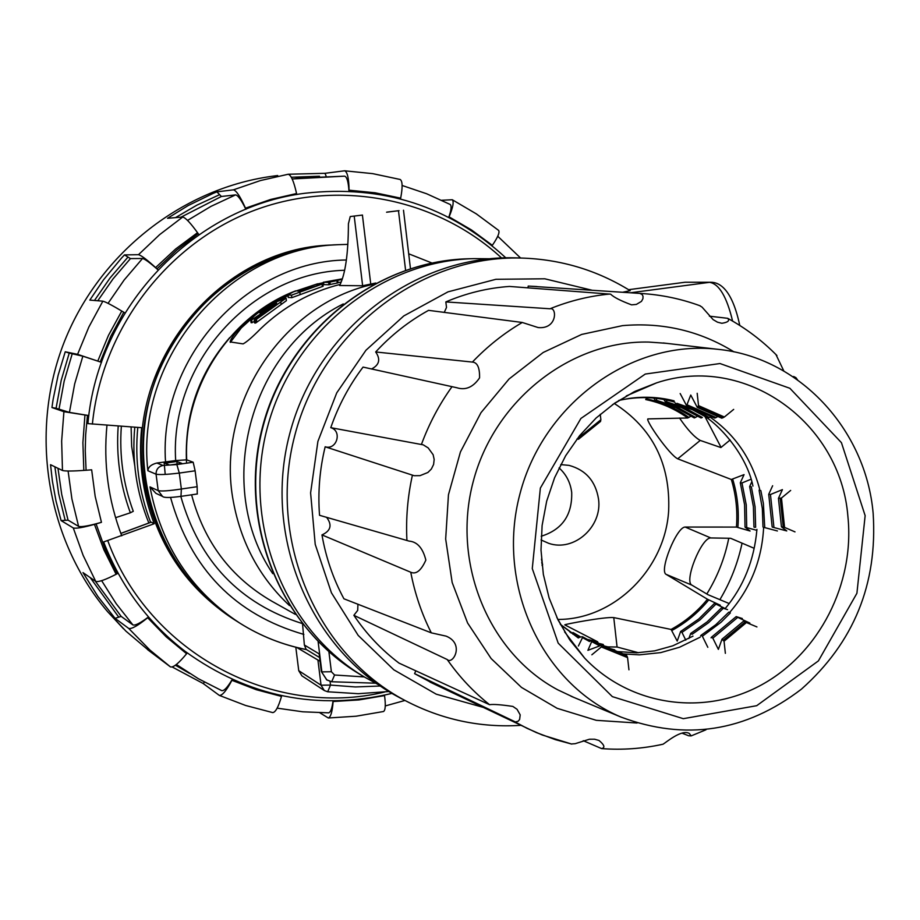 <?xml version="1.0" encoding="UTF-8"?>
<svg xmlns="http://www.w3.org/2000/svg" width="920" height="920" viewBox="0 0 920 920"><rect width="100%" height="100%" fill="white"/><g stroke="black" fill="none" stroke-linecap="round" stroke-linejoin="round"><path stroke-width="1.38" d="M288.316 174.248L325.013 173.305L326.048 175.961M296.769 194.557L296.562 193.533C293.836 181.309 291.03 174.88 288.132 174.259L287.891 174.294M198.927 234.657L198.214 233.634C190.75 223.215 185.587 217.683 182.712 217.028L167.532 218.293L188.036 205.631L213.198 193.373L216.89 191.855L221.398 196.477L235.554 194.89C237.9 195.201 241.339 199.996 245.858 209.277M124.959 312.972L123.786 312.248C112.677 305.566 105.708 301.875 102.856 301.173L89.815 300.104L103.523 279.806L121.693 257.876L124.476 254.909L130.456 258.589L142.519 258.497C144.785 258.911 149.914 262.671 157.918 269.79M69.242 353.084L82.846 356.19L101.545 362.353L77.59 354.338L65.239 351.785L69.242 353.084L61.214 380.316L56.085 408.238L69.437 412.401L88.849 415.553L87.457 415.38L85.652 434.964L85.249 450.662L86.077 470.258L91.655 469.809L95.174 496.374L101.453 522.318C89.067 525.837 81.443 527.194 78.602 526.389L71.921 499.031L68.103 471.028M65.239 351.785L58.109 375.325L53.118 399.418L51.945 407.537L56.085 408.238M51.945 407.537L63.917 411.688L61.651 441.082L62.468 470.488L50.554 464.703L52.359 480.918L55.982 500.951L61.099 520.593L68.057 520.145L78.602 526.389M61.099 520.593L73.278 527.953L83.122 555.346L95.737 581.417L82.972 572.596L97.83 596.39L115.069 618.344L121.152 616.388L132.882 624.898C135.079 625.784 140.288 623.139 148.488 616.952M172.201 666.988L203.101 683.456L204.562 682.168M449.995 204.367L450.19 204.47C451.766 205.838 451.283 210.128 448.741 217.361M292.226 179.078L299.161 178.077L344.609 176.157C346.932 176.812 348.381 181.803 348.956 191.107M221.708 690.621L198.409 678.741L176.352 664.493L198.283 678.661L221.708 690.621C224.066 691.069 227.562 687.355 232.208 679.466M333.028 700.948C332.051 708.377 330.579 712.333 328.612 712.839L328.371 712.839M441.703 200.284L452.26 199.732C454.089 201.641 453.042 207.345 449.098 216.855L448.856 217.419M498.456 230.264L498.663 230.437C499.859 232.461 497.754 237.429 492.338 245.329L492.073 245.697M325.013 173.305L344.632 170.798C347.403 171.89 348.875 178.365 349.071 190.198L349.071 191.118M400.027 179.446L400.177 179.48C402.569 181.056 402.73 187.289 400.671 198.156L400.51 198.904M216.89 191.855L233.404 189.842C236.279 190.474 240.315 196.592 245.479 208.173L245.939 209.242M124.476 254.909L138.483 254.69C141.335 255.369 147.511 260.084 156.986 268.847L157.941 269.755M62.468 470.488C65.297 471.27 73.163 471.201 86.077 470.258M63.917 411.688L87.457 415.38M95.737 581.417C98.566 582.256 105.65 579.726 117.001 573.827L118.093 573.229M73.278 527.953C76.107 528.77 83.709 527.424 96.105 523.905L101.453 522.318M115.069 618.344L128.685 628.406L149.948 650.072L170.464 666.896C173.316 667.736 178.687 663.355 186.599 653.74L187.231 652.947M128.685 628.406C131.502 629.269 137.839 625.715 147.671 617.745L148.545 617.009M272.573 712.574L272.745 712.609C275.551 712.287 278.472 706.882 281.497 696.417L281.692 695.704M203.101 683.456L219.316 695.394C222.261 695.669 226.458 690.644 231.92 680.306L232.311 679.523M383.26 711.562L383.536 711.505C385.457 710.251 385.791 704.95 384.537 695.6L384.479 695.175M319.838 712.781L328.302 717.991C330.751 717.117 332.361 711.631 333.12 701.523L333.166 700.948M121.348 426.213C119.209 455.526 123.176 483.897 133.273 511.301L130.341 512.797C120.094 484.828 116.046 455.894 118.209 425.983M115.575 517.695L130.329 512.797M273.884 176.03L271.377 176.375C180.055 189.186 97.071 255.403 63.032 345.138C29.129 434.918 47.3 540.466 107.502 611.558L123.51 628.797M107.502 611.558L125.971 631.189L149.684 651.245M106.962 425.166C103.293 463.461 108.215 500.342 121.739 535.808M630.131 290.651L622.656 292.261M681.95 733.125L688.62 735.758L691.173 735.896L689.344 733.481C681.743 728.904 665.873 742.601 663.056 744.199L661.813 744.475M583.245 740.692L601.611 748.592C605.303 747.695 604.428 744.97 598.989 740.45L594.527 739.208L589.409 739.231L575.149 743.693L571.262 743.969M433.216 683.606L414.586 673.647L515.384 721.935L518.087 721.28L519.616 719.509L520.191 714.863L517.051 709.297L512.854 706.422C500.928 704.662 493.178 704.087 489.589 704.708L399.027 663.113C381.455 649.865 366.401 633.938 353.866 615.319L447.223 659.536C452.743 665.183 465.06 643.873 446.154 636.145L431.296 632.845L343.919 598.793C333.224 578.887 325.898 557.601 321.966 534.911L410.757 572.24C416.104 574.643 421.141 570.596 425.856 560.084C422.866 548.124 417.277 541.788 409.112 541.109L319.539 515.303C317.791 492.246 319.666 469.407 325.162 446.786L414.172 475.709L420.037 475.64L427.88 472.489L431.353 469.027L433.596 464.485L434.171 459.459L433.124 454.687L428.179 447.902L423.234 444.843L330.774 427.673C338.387 405.674 349.151 385.48 363.055 367.091L456.826 387.734C465.577 390.517 473.167 387.239 479.561 377.89C479.803 367.724 477.411 362.457 472.397 362.077L375.682 351.969C391.23 335.087 408.859 321.207 428.57 310.35L522.272 322.471L538.12 327.554C557.589 329.509 557.094 306.74 550.01 308.775L445.832 301.921C466.382 293.135 487.6 287.971 509.473 286.442L610.65 294.17C613.732 297.24 620.712 300.805 631.568 304.853L636.364 304.416L641.47 301.369L642.931 298.69L643.022 296.297L642.194 294.549L639.883 293.411L528.207 286.074L528.034 287.856M775.951 354.556L783.84 371.013M795.386 378.304L795.892 377.625L793.592 376.475M445.832 301.921L446.51 307.429L444.233 312.455M375.682 351.969C380.776 359.329 379.362 365.01 371.461 369.023M330.774 427.673C342.493 430.94 336.766 450.421 325.162 446.786M357.938 604.164L357.696 610.374L353.866 615.319M415.828 670.795L414.586 673.647M528.207 286.074L536.992 286.545M699.706 305.659L702.063 307.13L713.103 319.608L717.496 322.184L721.855 323.288C727.984 322.334 729.928 320.678 727.685 318.32L709.389 316.169M685.124 282.233L710.688 282.256L685.124 282.233L628.578 289.696M573.838 697.394L557.888 689.896C488.876 653.211 451.547 563.569 473.121 481.942C494.235 400.2 570.664 340.285 648.795 342.067L666.379 343.321M326.542 517.235C332.384 524.963 330.855 530.851 321.966 534.911M518.983 257.968L514.878 257.841C414.747 254.897 316.457 330.257 289.662 433.998C262.28 537.579 311.121 651.394 399.889 697.82L403.535 699.706M638.56 652.74L617.078 647.024L607.775 646.886M729.203 603.554L708.009 594.699L691.863 585.12C683.744 581.44 701.454 537.326 710.803 537.947L730.652 538.292L753.319 547.952M691.38 416.001L687.746 417.979L647.818 418.91C645.771 420.796 669.311 454.756 677.706 458.815L731.331 479.492L744.061 474.616L740.289 482.827L741.968 482.954L750.961 479.262M687.746 417.979C675.004 408.882 660.985 402.741 645.702 399.556L646.817 397.659M685.768 640.136L681.961 632.373L680.639 631.465L677.212 641.091L671.082 629.441L613.766 617.596C604.313 616.688 565.041 624.278 564.719 624.818L597.597 641.757L598.333 643.367M756.872 530.346L745.039 527.137L750.087 531.012L736.437 527.068L685.17 527.056C676.66 526.769 658.846 571.021 666.149 574.367L707.469 599.242L720.303 605.256L714.426 603.405L725.224 608.534M653.786 398.072L655.638 400.993L657.029 398.429M698.015 416.024L694.289 417.944L675.763 407.594L655.638 400.993M602.83 645.058L603.152 644.425L603.911 645.943M663.883 399.498L665.781 402.5L667.126 400.154M751.766 481.85L749.639 486.576L751.329 486.714L755.067 506.759L755.654 527.264L754.147 527.275M727.547 609.615L721.591 607.74L723.051 608.534L708.538 622.725L692.093 634.306L690.736 633.408L688.838 638.514M572.838 634.156L573.148 632.603L571.124 632.971M666.609 401.775L685.17 408.054L702.374 417.473L701.04 417.967L681.536 407.606L665.781 402.5M608.522 647.76L608.856 647.116L609.569 648.508M569.917 640.067L570.285 639.308M571.412 640.792L570.641 641.102M709.228 417.519L707.882 418.013L692.519 409.791L676.096 404.064L676.947 403.339L693.645 409.159L709.228 417.519L711.528 416.15M675.199 403.075L676.096 404.064M777.411 530.966L763.186 527.206M759.23 489.911L760.828 490.567L763.381 503.458L764.716 527.194M707.825 647.312L702.374 636.226L700.994 635.329L700.637 635.904M729.1 612.202L730.331 612.95L721.084 622.219L702.374 636.226M578.392 646.012L582.521 637.606L582.475 636.744L580.945 636.916M614.307 650.474L614.652 649.819L615.284 650.934L613.536 650.509M680.168 393.53L686.596 405.697L690.747 395.036L697.268 407.41L698.521 405.628L724.373 417.001L721.82 418.197L697.268 407.41M772.639 485.737L768.706 494.339L770.454 494.511L782.425 489.624L778.435 498.352L781.471 498.019L784.564 527.39L781.436 526.803L786.772 530.932L772.351 527.114M742.325 618.528L736.184 616.607L749.857 623.081L743.624 621.126L746.431 622.553L724.051 641.24L722.016 639.158L718.37 649.382L712.839 638.146L711.413 637.249L711.068 637.824M718.405 416.265L714.806 418.094L686.596 405.697M626.175 655.925L626.543 655.247L627.578 657.616L601.335 646.956L601.703 645.15L587.891 650.336L591.997 640.929L590.433 641.102L582.475 636.744M620.195 653.2L620.551 652.533L621.184 653.625L623.748 653.947L639.342 654.844L660.732 652.613L679.546 647.243L700.223 637.157M542.236 564.673L542.098 565.582M576.978 439.012L578.542 439.197L577.714 438.472L600.875 419.761L600.07 421.222M600.875 419.761L600.254 414.287M724.373 417.001L733.677 409.4M698.521 405.628L697.188 393.288M784.564 527.39L795.006 531.886M781.471 498.019L790.659 490.429M724.051 641.24L725.362 653.338M746.431 622.553L756.942 626.934M601.335 646.956L591.847 654.798M627.578 657.616L628.946 669.817M730.123 439.978L720.889 447.546L700.235 440.427C694.37 437.149 687.458 429.686 679.5 418.013M614.249 403.454C652.395 427.949 670.53 463.76 668.644 510.887C665.091 569.227 614.054 619.712 557.796 619.447M286.407 300.656L255.622 323.058L254.552 322.897M254.391 321.586L251.125 322.713L250.619 319.757M323.575 283.751L322.494 283.981M287.994 295.642L281.589 298.793M250.677 319.447L241.304 327.934L230.322 342.366M337.985 282.589L341.205 282.072M323.69 284.648L328.911 284.752L338.008 282.854L337.721 280.462L336.524 280.462L342.148 279.519M297.344 291.019L317.618 283.786L293.215 291.916L287.914 294.952L288.224 297.447L291.835 297.666L323.115 286.246L322.828 283.832L299.885 291.099L297.39 291.053M704.915 416.495L721.073 447.396M728.755 538.269C724.764 558.198 717.45 576.771 706.813 593.986M742.072 543.156C737.794 563.259 730.399 582.096 719.888 599.656M377.89 684.399L364.815 677.235C284.372 629.809 241.914 524.078 267.214 428.122C292.1 332.062 380.857 260.636 474.225 258.623L489.129 258.773M162.541 496.421L158.205 490.647C161.448 491.406 169.165 490.854 181.355 489.003L180.975 496.317M197.386 493.959L181.136 496.34C170.073 497.823 163.898 497.858 162.61 496.455L155.905 493.327L149.983 486.887L158.205 490.647L156.055 474.191C159.298 474.904 167.049 474.524 179.296 473.075L181.355 489.003L197.156 486.703L197.259 493.936M326.726 679.88L321.333 671.531L326.91 680.006L331.695 681.755L334.57 675.004L364.308 676.936M302.565 624.013L304.359 644.989L306.118 649.37L319.596 657.558M304.359 644.989L319.136 653.879L321.333 671.531M333.316 244.95L333.293 244.95C249.642 249.101 171.936 312.8 149.96 397.474C127.696 482.091 164.289 575.667 235.209 620.206L235.232 620.23M399.015 210.657L386.572 212.221M350.244 216.545L348.416 223.767C348.312 253.609 345.379 274.195 339.618 285.522L362.641 285.763L354.211 216.165M344.632 270.261C251.298 272.665 169.429 363.538 175.674 460.552L156.871 463.024C151.26 464.439 148.258 467.003 147.867 470.718L156.055 474.191C156.078 469.464 158.367 466.555 162.943 465.451L176.858 464.565L179.296 473.075L195.12 470.798L197.156 486.703M176.835 461.483L181.769 463.346L169.671 465.083L164.864 463.197L176.835 461.483L177.146 464.013M175.674 460.552L186.702 459.839L193.177 462.231L195.12 470.798M375.785 283.026L362.641 285.763M340.181 284.395C310.12 291.973 283.613 306.74 260.682 328.681C252.609 336.916 246.755 341.987 243.11 343.896L230.08 341.918C230.92 338.548 234.611 333.558 241.178 326.957L259.865 311.27M281.612 297.884L288.04 294.745M317.676 284.303L323.483 282.969M255.254 320.183L254.196 320.103L254.943 319.251L276.678 303.128L251.654 319.918L250.608 319.688L255.76 314.421L280.002 298.402L282.302 297.907L259.739 312.846L276.805 301.702L286.085 298.149L255.254 320.183L255.622 323.058M342.228 279.266L333.074 280.439L342.32 279.013M342.389 278.806L323.391 282.267L328.624 282.348L337.721 280.462M287.914 294.952L291.525 295.147L322.828 283.832M134.78 427.179C131.755 460.483 136.447 492.418 148.844 522.997M541.202 536.245C562.143 529.702 572.309 515.108 571.699 492.464C570.446 482.574 566.226 474.386 559.061 467.9M541.04 539.948L548.688 543.329C574.022 552.218 602.611 526.654 598.518 499.008C595.596 481.171 585.775 469.959 569.054 465.382L560.74 464.588M165.22 474.409L164.082 462.208M296.769 647.473L320.056 661.296M330.061 681.421L330.51 685.078L327.692 691.771L324.358 690.552L327.669 691.771L358.271 693.703L388.803 691.518M144.911 477.123C154.514 539.074 184.609 586.776 235.209 620.206L233.404 619.068C182.965 585.741 152.961 538.2 143.393 476.456C125.591 362.399 220.133 247.756 331.154 245.065L333.293 244.95C221.927 247.652 127.063 362.687 144.911 477.123M301.898 675.844L298.747 670.692L295.803 647.231M505.804 257.818C449.351 205.999 382.409 184.483 304.98 193.257C193.982 206.954 97.83 307.268 87.917 423.625L141.657 427.685C138.299 460.909 142.485 492.924 154.203 523.733L103.626 541.96C121.06 586.5 148.258 622.99 185.23 651.429C248.457 696.969 317.365 710.964 391.954 693.404M154.203 523.733L151.248 522.158L120.842 533.462M150.615 522.33C138.909 491.912 134.642 460.264 137.793 427.397M134.734 465.531L131.663 446.361L131.1 426.914M319.481 176.214L291.318 177.249M221.398 196.477L180.998 217.166M219.259 194.821L196.868 205.16L175.478 217.626M130.456 258.589L113.091 278.817L97.784 300.759M127.845 257.232L110.066 277.966L94.461 300.483M72.162 353.959L64.181 381.064L59.075 408.848M57.983 468.303L61.732 494.523L68.057 520.145M54.878 466.808L58.661 493.752L65.124 520.099M95.22 581.049L121.152 616.388M90.206 577.587L118.507 616.814M175.409 665.217L189.543 673.394M187.553 220.42L210.956 206.379L235.554 194.89M108.054 303.335L124.154 279.99L142.519 258.497M69.437 412.401L74.669 383.95L82.846 356.19M132.882 624.898L116.162 603.646L101.648 580.681M492.338 245.329L471.488 229.954L449.098 216.855M400.671 198.156L375.13 192.786L349.071 190.198M288.132 174.259L260.417 180.561L233.404 189.842M296.562 193.533L270.687 199.456L245.479 208.173M182.712 217.028L159.643 234.634L138.483 254.69M198.214 233.634L176.709 250.102L156.986 268.847M102.856 301.173L88.837 327.072L77.59 354.338M123.786 312.248L110.71 336.421L100.222 361.87M96.105 523.905L105.248 549.47L117.001 573.827M147.671 617.745L166.209 636.847L186.599 653.74M231.92 680.306L256.312 689.712L281.497 696.417M333.12 701.523L358.995 699.924L384.537 695.6M116.046 574.149L103.902 549.849L94.403 524.25M83.823 470.327L82.903 442.669L84.951 415.012M97.796 361.054L108.445 335.421L121.739 311.121M155.618 267.57L175.628 248.998L197.42 232.771M482.908 707.284L436.229 694.174L393.829 669.817L358.19 635.409L331.43 592.802L315.215 544.364L310.603 492.878L317.906 441.381L336.731 392.874L365.953 350.244L403.788 315.928L447.982 291.858L495.903 279.3L544.789 278.794L591.917 290.202M520.823 725.351C480.332 727.881 441.945 719.693 405.628 700.798L405.628 700.798C316.365 654.108 267.248 539.58 294.814 435.344C321.781 330.935 420.647 255.093 521.341 258.048L514.878 257.841M570.71 743.762L542.248 734.988L527.022 728.306L514.51 721.648M489.589 704.708C473.432 691.874 459.298 676.809 447.223 659.536M431.296 632.845C421.693 613.801 414.851 593.595 410.757 572.24M406.928 540.466C405.8 518.581 407.617 496.869 412.378 475.329M421.486 444.291C429.111 423.603 439.3 404.386 452.042 386.641M472.397 362.077C487.335 346.403 503.964 333.201 522.272 322.471M550.01 308.775C569.457 300.886 589.409 295.975 609.868 294.032M639.883 293.411L640.676 293.457C661.216 294.664 681.076 298.804 700.258 305.854M630.453 292.779L709.55 282.325C719.095 283.843 726.777 296.769 732.596 321.091M637.065 723.016L596.286 720.325L557.129 708.308L521.479 687.412L491.119 658.536L467.601 623.001L452.168 582.509L445.671 539.039L448.454 494.776L460.437 451.938L480.987 412.678L509.059 378.982L543.202 352.475L581.67 334.431L622.529 325.634C662.871 322.161 700.051 330.924 734.056 351.911M865.145 515.648L856.911 593.273L818.397 660.905L756.7 705.697L683.295 718.681L612.352 696.635L558.198 643.16L532.278 568.572L540.362 488.083L580.899 418.462L645.276 374.06L719.981 363.538L789.877 388.286L841.432 442.658L865.145 515.648M717.106 349.232C799.169 357.006 865.869 429.329 873.149 513.314C877.703 583.993 853.794 642.608 801.412 689.16C745.637 731.803 685.492 741.106 620.966 717.059C541.765 683.801 495.776 584.832 519.88 494.166C543.226 403.305 631.752 339.48 717.106 349.232L663.274 342.964M763.623 527.528C761.932 559.832 750.628 588.11 729.709 612.398M578.323 637.985L560.349 624.415M618.907 400.372L629.234 398.417C644.448 396.29 659.41 397.095 674.095 400.832M612.478 404.697L633.834 391.943L656.627 382.846C745.177 353.303 840.753 422.51 847.918 516.649C854.818 583.591 819.386 653.096 761.783 684.733C704.26 716.473 630.361 706.181 584.683 658.156L569.227 639.043L556.83 617.446M709.998 417.059C734.976 434.573 751.525 458.574 759.632 489.06M646.438 398.843C661.894 402.051 676.062 408.261 688.931 417.461M707.469 599.242C697.164 611.742 685.032 621.817 671.082 629.441M708.768 599.897C698.36 612.547 686.101 622.725 672.002 630.43M597.597 641.757L587.04 639.342M598.161 642.804L593.814 641.953M732.722 479.274C737.449 494.868 739.174 510.899 737.886 527.367M656.431 400.28L676.844 406.962L695.612 417.461M741.968 482.954L746.246 504.861L746.706 527.321M715.875 604.187L700.085 619.85L681.961 632.373M603.773 645.506L598.287 644.299M609.477 648.22L606.038 647.427M579.865 637.353L573.183 633.455M589.49 641.493L582.521 637.606M687.47 404.972L716.174 417.588M770.454 494.511L773.904 527.102M737.69 617.423L712.839 638.146M599.311 645.668L592.054 641.803M542.363 565.236L541.753 562.43M578.312 438.909L600.737 420.796M698.176 406.674L723.212 417.691M780.206 498.536L783.207 526.987M745.154 621.955L723.465 640.056M627.187 656.385L601.772 646.047M677.706 458.815L700.235 440.427M613.766 617.596L617.078 647.024M710.803 537.947L685.17 527.056M691.863 585.12L666.149 574.367M731.331 479.492C735.988 494.914 737.69 510.772 736.437 527.068M229.712 337.617C198.582 373.6 184.195 415.46 186.541 463.185M364.815 677.235L359.869 674.303C279.979 627.187 237.808 522.238 262.924 427.006C287.627 331.66 375.751 260.774 468.475 258.773L474.225 258.623M303.865 634.42C235.06 614.594 190.624 568.916 170.533 497.398M180.791 496.386C199.387 561.499 239.855 603.865 302.174 623.519M306.417 649.554C282.67 644.92 260.464 636.099 239.775 623.105C191.245 591.203 161.322 545.801 149.983 486.887M318.101 641.562L321.873 671.876L331.384 671.726L334.57 675.004M347.852 244.386L338.686 244.662C229.379 247.492 134.918 357.57 147.867 470.718M272.768 573.654C213.647 486.668 249.136 350.853 343.263 303.933M191.601 494.81C204.148 541.949 230.874 577.403 271.768 601.174L295.377 614.387M328.9 651.751L331.384 671.726M362.503 215.061L350.267 216.545M399.05 210.645L386.906 212.117M346.38 259.992C246.64 261.108 158.286 358.271 165.542 462.001M156.871 463.024L162.943 465.451M176.858 464.565L193.177 462.231M289.489 605.578C259.739 577.679 241.04 543.053 233.404 501.722C214.831 406.353 281.555 303.865 373.462 284.268M405.582 270.181L398.498 210.864M370.76 284.13L362.434 215.222M186.702 459.839C183.114 387.458 229.597 315.893 295.653 290.869M317.63 283.946L323.449 282.67M241.178 326.957L241.304 327.934M254.196 320.103L254.564 322.966M259.589 314.663L259.681 315.341M251.654 319.918L252.022 322.782M250.769 319.861L251.125 322.713M281.543 298.448L281.635 299.161M261.257 311.431L261.337 312.041M280.795 301.852L281.117 304.462M256.438 319.366L256.806 322.218M323.587 282.325L323.874 284.705M328.624 282.348L328.911 284.752M329.889 282.118L330.188 284.51M336.938 280.646L337.237 283.038M298.931 290.214L299.034 291.088M316.836 284.073L316.963 285.096M317.618 283.786L317.745 284.866M288.086 295.055L288.397 297.562M291.525 295.147L291.835 297.666M299.816 292.065L300.127 294.561M322.046 284.119L322.345 286.534M380.236 686.009L355.361 686.952L330.51 685.078L321.057 685.193L324.311 690.529M317.975 660.491L321.057 685.193L298.747 670.692M92.379 424.108C101.798 329.9 166.025 244.915 251.539 211.416C337.191 177.986 436.149 197.696 501.538 257.933M384.525 692.07C273.757 718.623 149.224 653.602 107.87 540.971M497.743 236.256L520.605 258.025M402.109 185.472L426.661 193.763L450.19 204.47M344.609 176.157L292.169 178.963M277.15 708.147L302.784 711.804L328.612 712.839M404.972 700.453L385.273 705.939M452.26 199.732L476.296 213.854L498.663 230.437M344.632 170.798L372.692 173.638L400.177 179.48M147.66 649.716L170.464 666.896M272.745 712.609L245.605 705.467L219.316 695.394M383.536 711.505L356.109 716.208L328.302 717.991M277.702 175.524L271.377 176.375M630.211 290.697C597.022 270.147 560.728 259.267 521.341 258.048M571.722 744.073L555.381 739.645L536.303 732.561L429.939 682.042M456.113 387.596L456.826 387.734M739.772 325.45C732.193 289.765 719.981 282.21 710.688 282.256M564.604 631.867L584.683 658.156L570.032 640.24L558.072 620.011L549.102 597.908L543.352 574.425L541.006 550.102L542.11 525.481L546.675 501.17L554.587 477.733L565.662 455.722L579.634 435.643L596.137 417.979L614.779 403.098L635.099 391.31L656.627 382.846L626.267 395.945M601.611 748.604C622.299 750.156 642.781 748.684 663.056 744.199M691.173 735.896L706.008 729.755M797.479 379.764L795.892 377.625M776.905 355.511C762.3 340.699 745.89 328.291 727.685 318.32M408.1 540.81L409.112 541.109M620.966 717.059L570.952 696.198M616.837 651.521L636.64 652.809L654.672 650.854L672.807 645.817L692.99 636.145M724.994 608.81C743.556 586.661 754.204 560.188 756.942 529.379M752.939 486.059C746.775 455.089 719.187 423.913 701.017 413.966M674.74 402.132C656.604 396.761 637.951 396.198 618.78 400.441M560.28 624.289L578.68 637.836M405.628 700.798L399.889 697.82M745.039 527.068L744.579 504.746L740.335 482.977M680.765 631.396L698.751 618.976L714.403 603.417M569.963 632.132L571.32 632.891M594.654 642.413L603.152 644.425M753.963 527.01L753.388 506.644L749.673 486.726M690.874 633.328L707.181 621.828L721.579 607.763M573.148 632.603L580.773 636.985M598.322 644.31L600.886 645.104M602.404 645.541L608.856 647.116M763.002 526.941L762.335 508.565L759.149 490.578M701.132 635.237L715.748 624.737L728.824 612.156M606.142 647.473L614.652 649.819M772.156 526.838L768.74 494.511M711.562 637.146L736.172 616.619M591.997 640.929L600.3 645.265M609.983 649.29L620.551 652.533M541.466 559.084L542.627 564.765M600.507 421.463L578.542 439.197M781.436 526.734L778.469 498.536M722.165 639.055L743.613 621.149M601.703 645.15L626.543 655.247M359.869 674.303C279.45 626.784 237.498 521.812 262.51 426.926C287.097 331.936 375.061 260.854 468.475 258.773M375.521 683.192L331.671 681.755L326.439 679.707M235.209 620.206L239.775 623.105C260.498 636.134 282.762 644.977 306.567 649.646M338.686 244.662L333.293 244.95M386.883 212.117L399.027 210.657M431.882 262.982L408.698 253.793M403.5 210.22L410.458 268.571M286.097 298.149L286.407 300.702M323.391 282.187L323.679 284.567M301.944 675.866L324.358 690.552M151.144 522.134L120.819 533.404"/></g></svg>
